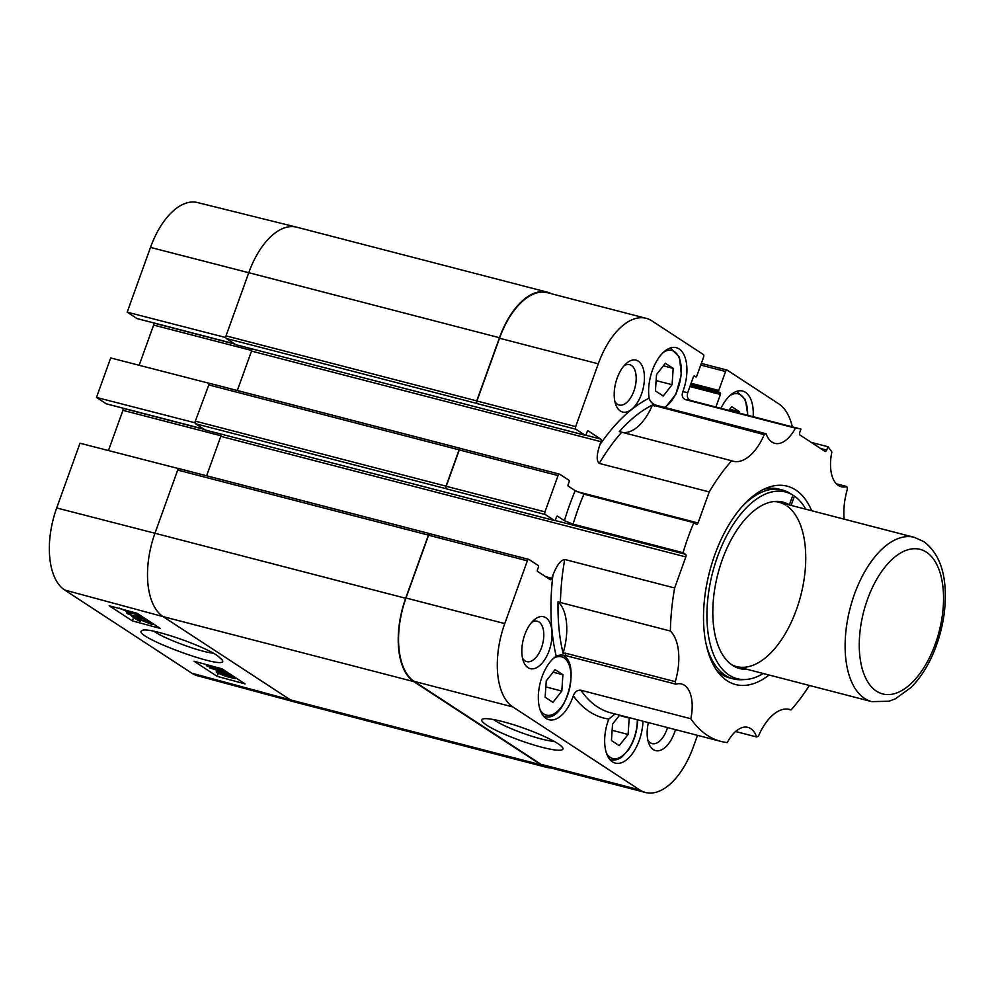 <?xml version="1.0" encoding="UTF-8"?>
<svg xmlns="http://www.w3.org/2000/svg" width="995" height="995" viewBox="0 0 995 995"><rect width="100%" height="100%" fill="white"/><g stroke="black" fill="none" stroke-linecap="round" stroke-linejoin="round"><path stroke-width="1.49" d="M191.935 673.254A66.839 34.924 104.5 0 0 197.371 675.704L295.851 702.321A67.884 35.472 -75.5 0 1 290.329 699.833L191.935 673.254L64.675 590.023A66.839 34.924 104.5 0 1 56.69 507.96L79.998 443.223L178.267 468.521L177.695 470.1A2.127 1.107 -75.5 0 1 178.652 468.769L178.267 468.521M208.962 383.249L110.694 357.951L96.478 397.428L194.746 422.726L209.348 383.498A2.127 1.107 -75.5 0 1 209.895 383.398A2.127 1.107 -75.5 0 1 210.069 383.485L460.411 448.397M477.177 403.609L575.918 429.218A2.127 1.107 -75.5 0 1 575.67 426.606L476.928 401.01A2.127 1.107 -75.5 0 0 477.177 403.609L476.991 403.485A2.127 1.107 -75.5 0 1 476.729 400.873L499.478 337.715L248.762 272.705A67.884 35.472 -75.5 0 1 296.46 227.134L197.458 202.532A66.839 34.924 104.5 0 0 150.494 247.419L127.186 312.156L225.455 337.454L248.762 272.705L150.494 247.419M106.527 403.883A1.692 0.883 -75.5 0 1 106.365 403.87A1.692 0.883 -75.5 0 1 106.229 403.796L96.478 397.428M194.746 422.726L195.132 422.974A2.127 1.107 -75.5 0 1 195.318 421.146L446.034 486.145L459.105 449.827A2.127 1.107 -75.5 0 1 460.61 448.409A2.127 1.107 -75.5 0 1 460.784 448.484L460.896 448.558M108.455 450.548L122.932 410.338A1.692 0.883 104.5 0 0 122.733 408.248L122.36 408.012M137.223 318.611A1.692 0.883 -75.5 0 1 137.074 318.599A1.692 0.883 -75.5 0 1 136.924 318.524L127.186 312.156M225.455 337.454L225.84 337.703A2.127 1.107 -75.5 0 1 226.014 335.875L476.729 400.873M139.151 365.277L153.628 325.067A1.692 0.883 104.5 0 0 153.429 322.977L153.056 322.741M194.05 661.24L221.96 668.777L245.093 683.913L217.184 676.376L194.05 661.24M109.201 605.756L137.111 613.293L160.257 628.43L132.347 620.88L109.201 605.756M217.544 655.742C201.599 644.673 147.111 626.427 142.173 630.544C128.778 635.295 229.969 672.508 222.358 660.046L217.544 655.742M213.191 653.155C200.779 652.148 165.468 639.238 154.511 631.651M132.347 620.88L133.579 617.534M217.184 676.376L218.266 673.441M206.388 665.618L220.032 669.299L217.159 667.62L225.094 671.127L207.582 666.389L206.388 665.618L206.749 664.672M230.579 674.635L209.758 667.931L230.641 674.461M210.082 667.073L209.758 667.931M235.094 677.359L235.007 677.607C236.524 678.702 235.952 678.901 233.253 678.204L225.678 676.314L217.221 672.807C215.467 671.563 216.189 671.351 219.385 672.185L236.051 677.993M225.654 674.573L225.915 673.441M217.221 672.807L216.251 671.849L216.748 670.493M233.265 677.147L227.805 675.68L229.049 675.406L233.701 677.583M227.992 675.17L227.345 675.207M226.014 675.182C227.096 675.941 226.561 676.053 224.422 675.505L218.987 673.292C217.967 672.545 218.502 672.433 220.591 672.968L226.574 675.742M219.211 672.67L218.44 672.719M132.808 612.124L135.992 614.388L129.885 612.709L119.238 608.107M134.201 612.51L133.852 613.33M124.947 610.01L131.626 612.659L128.89 612.074L120.905 608.666M131.377 611.738L132.124 612.634L126.626 610.457M136.663 613.169L136.253 614.276M145.158 618.38C146.638 619.462 146.066 619.661 143.454 619.002L136.091 617.198L127.397 613.604C125.793 612.485 126.415 612.261 129.25 612.932L130.718 613.778L129.176 614.089L134.798 616.365L136.303 616.042L135.233 615.445L143.429 617.92L137.733 615.258L143.467 617.447M128.691 613.592L129.375 613.529M127.397 613.604L126.85 611.788M142.559 617.435L142.273 618.218L143.429 617.92M131.004 612.995L130.718 613.778M137.397 616.141L137.733 615.258M138.019 613.878L137.235 616.029M135.668 614.263L135.233 615.445M152.82 623.392C154.499 624.586 153.889 624.81 150.979 624.052L135.656 618.106L140.382 621.191L138.317 620.631L131.949 616.465L149.81 623.268L151.016 622.895L144.648 619.985L150.966 622.348M140.755 620.183L140.382 621.191M144.884 619.325L144.648 619.985M459.105 449.827L208.39 384.829A2.127 1.107 -75.5 0 1 209.348 383.498M499.478 337.715A67.884 35.472 -75.5 0 1 547.362 292.182A67.884 35.472 -75.5 0 1 551.367 293.724M476.928 401.01L499.527 338.238A67.884 35.472 -75.5 0 1 547.412 292.704L646.153 318.313A67.884 35.472 -75.5 0 1 651.862 320.85L703.341 354.519A2.127 1.107 -75.5 0 1 703.602 357.13L696.774 376.073A1.269 0.659 104.5 0 1 695.766 376.881L695.878 376.931M550.994 767.978A67.884 35.472 -75.5 0 1 546.752 767.381A67.884 35.472 -75.5 0 1 541.044 764.832L413.783 681.612A67.884 35.472 -75.5 0 1 405.674 598.269L428.41 535.099A2.127 1.107 -75.5 0 1 429.902 533.681A2.127 1.107 -75.5 0 1 430.089 533.755L430.188 533.83M237.32 390.513L251.511 351.086A2.127 1.107 104.5 0 0 251.524 348.772M235.939 344.718A1.269 0.659 -75.5 0 1 235.715 344.656L226.275 338.474A2.127 1.107 -75.5 0 1 225.84 337.703M205.244 429.989A1.269 0.659 -75.5 0 1 205.02 429.927L195.567 423.746A2.127 1.107 -75.5 0 1 195.132 422.974M446.034 486.145A2.127 1.107 -75.5 0 0 446.282 488.756L446.481 488.881A2.127 1.107 -75.5 0 1 446.22 486.281L459.304 449.951A2.127 1.107 -75.5 0 1 460.797 448.534A2.127 1.107 -75.5 0 1 460.971 448.608L559.352 474.117M206.612 475.784L220.815 436.357A2.127 1.107 104.5 0 0 220.828 434.044M178.652 468.769A2.127 1.107 -75.5 0 1 179.187 468.67A2.127 1.107 -75.5 0 1 179.374 468.757L429.716 533.656M697.507 735.342L693.328 746.934A67.884 35.472 -75.5 0 1 645.444 792.468L546.703 766.859A67.884 35.472 -75.5 0 1 540.994 764.309L414.119 681.339A67.884 35.472 -75.5 0 1 405.997 597.995L428.596 535.223A2.127 1.107 -75.5 0 1 430.101 533.805A2.127 1.107 -75.5 0 1 430.275 533.88L528.644 559.389M741.536 507.239A97.585 50.981 -75.5 0 1 782.344 489.988L778.836 489.08A97.585 50.981 104.5 0 0 763.376 489.453M716.524 670.145A97.585 50.981 104.5 0 0 729.857 677.981L733.365 678.889A97.585 50.981 -75.5 0 1 706.077 643.989M763.24 673.491A96.44 50.397 -75.5 0 1 745.479 679.51L741.797 679.709A97.585 50.981 -75.5 0 1 733.365 678.889M782.344 489.988A97.585 50.981 -75.5 0 1 789.769 493.147L794.42 496.119L791.087 505.398M747.108 669.312A85.993 44.924 -75.5 0 1 732.917 665.605A85.993 44.924 -75.5 0 1 717.855 574.065A85.993 44.924 -75.5 0 1 775.503 501.393A85.993 44.924 -75.5 0 1 789.383 504.851L792.878 495.112A96.44 50.397 -75.5 0 0 712.482 573.07A96.44 50.397 -75.5 0 0 745.479 679.51M787.045 506.007A84.849 44.34 -75.5 0 1 798.5 603.492A84.849 44.34 -75.5 0 1 736.549 666.575A84.849 44.34 -75.5 0 1 731.375 664.548M773.637 501.555A84.849 44.34 -75.5 0 1 779.147 502.301A84.849 44.34 -75.5 0 1 785.503 505M794.42 496.119A96.44 50.397 -75.5 0 1 805.838 509.229M645.444 792.468A67.884 35.472 -75.5 0 1 639.735 789.918L512.86 706.947A67.884 35.472 -75.5 0 1 504.751 623.604L527.35 560.832A2.127 1.107 -75.5 0 1 528.842 559.414A2.127 1.107 -75.5 0 1 529.017 559.488L538.27 565.546A1.269 0.659 104.5 0 1 538.432 567.1L537.437 569.861A1.269 0.659 -75.5 0 0 537.586 571.428L550.123 579.625A2.127 1.107 -75.5 0 0 550.297 579.712A2.127 1.107 -75.5 0 0 551.79 578.282L545.621 576.677M700.741 365.065L725.579 371.508A2.127 1.107 -75.5 0 1 727.071 370.078A2.127 1.107 -75.5 0 1 727.258 370.165L778.737 403.833A67.884 35.472 -75.5 0 1 792.331 426.843M575.67 426.606L598.269 363.834A67.884 35.472 -75.5 0 1 646.153 318.313M685.48 399.617L795.44 428.124A33.942 17.736 -75.5 0 1 774.807 443.335A33.942 17.736 -75.5 0 1 766.088 433.733L656.14 405.226C652.484 404.02 650.145 401.669 649.138 398.162A33.942 17.736 -75.5 0 1 655.842 362.566A33.942 17.736 -75.5 0 1 676.301 347.665A33.942 17.736 -75.5 0 1 679.15 348.946A33.942 17.736 -75.5 0 1 682.794 391.731C681.488 395.674 682.383 398.298 685.48 399.617A161.215 84.239 -75.5 0 1 690.99 400.562L800.938 429.069L799.731 432.427A2.127 1.107 104.5 0 0 799.98 435.026L825.054 451.419A2.127 1.107 104.5 0 0 825.228 451.506A2.127 1.107 104.5 0 0 826.721 450.076L827.939 446.73A161.215 84.239 -75.5 0 1 831.895 451.966A33.942 17.736 -75.5 0 0 841.148 486.717A33.942 17.736 -75.5 0 0 846.782 486.518A161.215 84.239 -75.5 0 1 847.404 489.03A46.666 24.39 -75.5 0 0 844.183 519.166M725.579 371.508L718.763 390.45A1.269 0.659 104.5 0 0 718.912 392.018L720.256 392.901A1.269 0.659 -75.5 0 1 720.417 394.455L715.89 407.017M811.261 442.402L827.939 446.73M690.99 400.562C687.769 399.604 686.674 396.98 687.694 392.689L693.415 376.806A1.269 0.659 -75.5 0 1 694.423 375.998L695.766 376.881M575.918 429.218L585.184 435.263A1.269 0.659 104.5 0 0 586.179 434.454L587.174 431.693A1.269 0.659 -75.5 0 1 588.182 430.885L600.719 439.081A2.127 1.107 -75.5 0 1 600.968 441.693L599.823 444.864C598.045 450.511 595.234 460.026 599.276 463.409L709.224 491.928A161.215 84.239 -75.5 0 1 731.673 460.747L619.313 431.569A161.712 84.5 104.5 0 1 652.434 405.002A46.666 24.39 -75.5 0 1 622.646 432.477M446.481 488.881L545.223 514.49L554.476 520.534A1.269 0.659 104.5 0 0 555.484 519.726L556.479 516.965A1.269 0.659 -75.5 0 1 557.486 516.156L564.389 520.683L573.095 524.154A161.215 84.239 -75.5 0 1 583.891 494.154L575.197 490.672L568.282 486.157A1.269 0.659 -75.5 0 1 568.133 484.59L569.128 481.829A1.269 0.659 104.5 0 0 568.978 480.274L559.725 474.217A2.127 1.107 -75.5 0 0 559.538 474.142L460.797 448.534M583.891 494.154L693.851 522.661L696.376 524.315A2.127 1.107 104.5 0 0 696.55 524.402A2.127 1.107 104.5 0 0 698.042 522.972L709.224 491.928M558.046 601.726A46.666 24.39 -75.5 0 1 563.058 653.23A161.712 84.5 -75.5 0 1 558.046 601.726L560.421 602.522A161.215 84.239 -75.5 0 1 564.7 559.464L674.647 587.97L685.829 556.926A2.127 1.107 104.5 0 0 685.567 554.314L683.043 552.673A161.215 84.239 -75.5 0 1 693.851 522.661M573.095 524.154L683.043 552.673M564.7 559.464C559.115 560.359 555.173 569.575 552.934 575.11L551.79 578.282M545.223 514.49A2.127 1.107 -75.5 0 1 544.974 511.878L558.046 475.56A2.127 1.107 -75.5 0 1 559.538 474.142M580.869 690.219C577.386 689.933 574.874 691.799 573.307 695.828A33.942 17.736 -75.5 0 1 548.966 719.721A33.942 17.736 -75.5 0 1 538.693 691.115A33.942 17.736 -75.5 0 1 556.23 656.227C558.966 654.921 562.212 654.747 565.968 655.668L675.916 684.187A33.942 17.736 -75.5 0 1 681.563 683.975A33.942 17.736 -75.5 0 1 684.411 685.244A33.942 17.736 -75.5 0 1 690.816 718.726L580.869 690.219A161.215 84.239 -75.5 0 0 610.942 712.893L720.89 741.399A161.215 84.239 -75.5 0 0 727.27 742.568A33.942 17.736 -75.5 0 1 747.892 727.357A33.942 17.736 -75.5 0 1 750.74 728.626A33.942 17.736 -75.5 0 1 756.623 736.959A161.215 84.239 -75.5 0 0 758.476 736.051A46.666 24.39 -75.5 0 1 789.545 709.46A46.666 24.39 -75.5 0 1 791.025 709.945L788.003 709.161M731.673 460.747A46.666 24.39 -75.5 0 0 733.166 461.232A46.666 24.39 -75.5 0 0 764.235 434.641L652.434 405.002M560.421 602.522L670.369 631.029A46.666 24.39 -75.5 0 1 675.294 681.662L565.347 653.155L563.058 653.23M670.369 631.029A161.215 84.239 -75.5 0 1 674.647 587.97M756.623 736.959L735.604 731.512M642.957 721.201A33.942 17.736 -75.5 0 1 615.296 763.103A33.942 17.736 -75.5 0 1 608.803 719.037L615.072 713.962M720.965 408.336A33.942 17.736 -75.5 0 1 742.631 391.047A33.942 17.736 -75.5 0 1 745.479 392.316A33.942 17.736 -75.5 0 1 753.165 416.681M836.322 483.794L846.782 486.518M764.235 434.641A161.215 84.239 -75.5 0 1 766.088 433.733M675.916 684.187A161.215 84.239 -75.5 0 1 675.294 681.662M720.89 741.399A161.215 84.239 -75.5 0 1 690.816 718.726M809.383 685.455A161.215 84.239 -75.5 0 1 791.025 709.945M795.44 428.124A161.215 84.239 -75.5 0 1 800.938 429.069M811.709 510.746A102.473 53.543 104.5 0 0 795.677 489.988A102.473 53.543 104.5 0 0 767.07 487.811A102.473 53.543 104.5 0 0 709.522 571.914A102.473 53.543 104.5 0 0 718.962 673.379A102.473 53.543 104.5 0 0 769.123 675.02M486.779 725.218A43.133 6.38 -160.2 0 0 534.39 745.143A43.133 6.38 -160.2 0 0 562.822 747.991A43.133 6.38 -160.2 0 0 524.539 728.439A43.133 6.38 -160.2 0 0 482.575 719.099A43.133 6.38 -160.2 0 0 486.779 725.218M554.165 741.387A36.342 5.385 19.8 0 1 541.168 738.937A36.342 5.385 19.8 0 1 494.652 720.355A36.342 5.385 19.8 0 1 493.458 719.534M624.114 365.7A20.858 10.895 -75.5 0 1 629.661 364.63A20.858 10.895 -75.5 0 1 631.415 365.414A20.858 10.895 -75.5 0 1 634.474 389.319A20.858 10.895 -75.5 0 1 619.188 405.027A20.858 10.895 -75.5 0 1 614.86 401.395M638.305 361.16A26.803 14.005 104.5 0 0 626.328 363.449A26.803 14.005 104.5 0 0 615.706 404.443A26.803 14.005 104.5 0 0 638.989 399.816A26.803 14.005 104.5 0 0 638.305 361.16M531.728 622.31A20.858 10.895 -75.5 0 1 537.275 621.241A20.858 10.895 -75.5 0 1 539.029 622.024A20.858 10.895 -75.5 0 1 542.088 645.917A20.858 10.895 -75.5 0 1 526.803 661.625A20.858 10.895 -75.5 0 1 522.474 658.006M545.919 617.771A26.803 14.005 104.5 0 0 533.954 620.047A26.803 14.005 104.5 0 0 523.32 661.053A26.803 14.005 104.5 0 0 546.603 656.426A26.803 14.005 104.5 0 0 545.919 617.771M667.521 727.569A20.858 10.895 -75.5 0 1 652.135 743.588A20.858 10.895 -75.5 0 1 647.807 739.969M648.367 722.606A26.803 14.005 104.5 0 0 648.653 743.016A26.803 14.005 104.5 0 0 661.787 749.732A26.803 14.005 104.5 0 0 675.443 729.621M628.243 717.383L629.213 718.017L628.094 734.459L619.213 745.616L611.44 740.529L612.547 724.086L619.661 715.156M629.213 718.017L619.412 715.467M628.094 734.459L612.124 730.318M673.192 368.374L672.085 384.717L663.242 396.01L655.419 390.898L656.526 374.555L665.369 363.262L673.192 368.374L663.366 365.824M672.085 384.717L656.128 380.587M728.788 410.363L731.698 406.644L739.534 411.756L729.696 409.206M739.534 411.756L739.434 413.124M562.909 674.722L561.802 691.065L552.959 702.358L545.136 697.234L546.243 680.891L555.086 669.61L562.909 674.722L553.071 672.172M561.802 691.065L545.832 686.923M546.752 767.381L296.037 702.37A67.884 35.472 -75.5 0 1 295.851 702.321M541.044 764.832L290.329 699.833L163.068 616.601L64.675 590.023M413.783 681.612L163.068 616.601A67.884 35.472 -75.5 0 1 154.959 533.258L56.69 507.96M296.46 227.134A67.884 35.472 -75.5 0 1 296.647 227.171L547.362 292.182M405.674 598.269L154.959 533.258L177.695 470.1L428.41 535.099M203.739 429.081L106.229 403.796M204.174 429.367L122.733 408.248M220.977 435.76L122.932 410.338M234.434 343.81L136.924 318.524M234.87 344.096L153.429 322.977M251.673 350.489L153.628 325.067M219.659 671.438L219.385 672.185M224.795 674.51L224.422 675.505M232.333 676.637L232.046 677.421M135.581 614.226L134.798 616.365M150.133 622.385L149.81 623.268M141.414 618.355L140.867 619.823M600.968 441.693L251.511 351.086M585.184 435.263L235.715 344.656M446.282 488.756L195.567 423.746M554.476 520.534L205.02 429.927M685.829 556.926L220.815 436.357M476.991 403.485L226.275 338.474M405.997 597.995L504.751 623.604M414.119 681.339L512.86 706.947M540.994 764.309L639.735 789.918M499.527 338.238L598.269 363.834M726.885 370.065L701.326 363.436L727.071 370.078M826.721 450.076L820.552 448.484M718.912 392.018L690.58 384.667M718.763 390.45L691.09 383.274M720.256 392.901L690.406 385.152M720.417 394.455L689.908 386.545M600.719 439.081L585.707 435.188M576.677 491.505L698.042 522.972M554.999 520.46L685.567 554.314M459.304 449.951L558.046 475.56M544.974 511.878L446.22 486.281M428.596 535.223L527.35 560.832M575.197 490.672A168.006 87.784 104.5 0 0 564.389 520.683M687.694 392.689A168.006 87.784 104.5 0 0 682.794 391.731M552.934 575.11A168.006 87.784 104.5 0 0 556.23 656.227M573.307 695.828A168.006 87.784 104.5 0 0 608.803 719.037M565.968 655.668A161.215 84.239 -75.5 0 1 565.347 653.155M649.138 398.162A168.006 87.784 104.5 0 0 599.823 444.864M599.276 463.409A161.215 84.239 -75.5 0 1 621.726 432.24M654.287 406.134A161.215 84.239 -75.5 0 1 656.14 405.226M609.761 759.384A31.815 16.629 104.5 0 0 610.93 759.782L609.86 759.496M637.322 719.733A30.124 15.733 -75.5 0 1 637.21 723.178A30.124 15.733 -75.5 0 1 624.562 753.986A30.124 15.733 -75.5 0 1 606.465 753.19M665.307 407.602L675.891 394.194L681.339 374.729L679.448 357.168L670.866 348.449A31.815 16.629 104.5 0 0 669.647 348.225M663.764 352.043A30.124 15.733 -75.5 0 1 681.276 369.618A30.124 15.733 -75.5 0 1 664.461 407.39M747.867 415.313L745.367 399.567L737.195 391.831A31.815 16.629 104.5 0 0 735.989 391.607M730.094 395.425A30.124 15.733 -75.5 0 1 747.593 415.238M543.432 716.002A31.815 16.629 104.5 0 0 544.601 716.4L543.531 716.114M553.469 658.379A30.124 15.733 -75.5 0 1 570.222 685.269A30.124 15.733 -75.5 0 1 543.892 713.987A30.124 15.733 -75.5 0 1 540.136 709.808M926.432 552.188A74.675 39.016 -75.5 0 1 918.298 675.63A74.675 39.016 -75.5 0 1 859.518 637.186A74.675 39.016 -75.5 0 1 926.432 552.188M871.719 701.624A84.849 44.34 -75.5 0 1 850.091 608.355A84.849 44.34 -75.5 0 1 914.305 537.35L923.596 541.479C937.19 551.553 944.404 568.095 945.25 591.129C945.897 611.042 942.29 630.867 934.429 650.618C928.298 665.667 920.499 677.943 911.022 687.483L895.413 698.788L888.995 701.239L871.719 701.624L736.549 666.575M203.801 429.131L106.365 403.87M234.497 343.86L137.074 318.599M235.827 344.705L585.284 435.312M205.132 429.977L554.588 520.584M460.61 448.409L209.895 383.398M429.902 533.681L179.187 468.67M528.842 559.414L430.101 533.805M610.93 759.782C614.475 760.653 618.144 759.695 621.95 756.896L628.206 750.255C633.554 742.407 636.651 733.29 637.509 722.93L637.621 719.808M670.866 348.449L669.797 348.175M737.195 391.831L736.126 391.557M544.601 716.4C565.844 724.211 582.946 658.292 560.571 654.797M914.305 537.35L779.147 502.301"/></g></svg>
